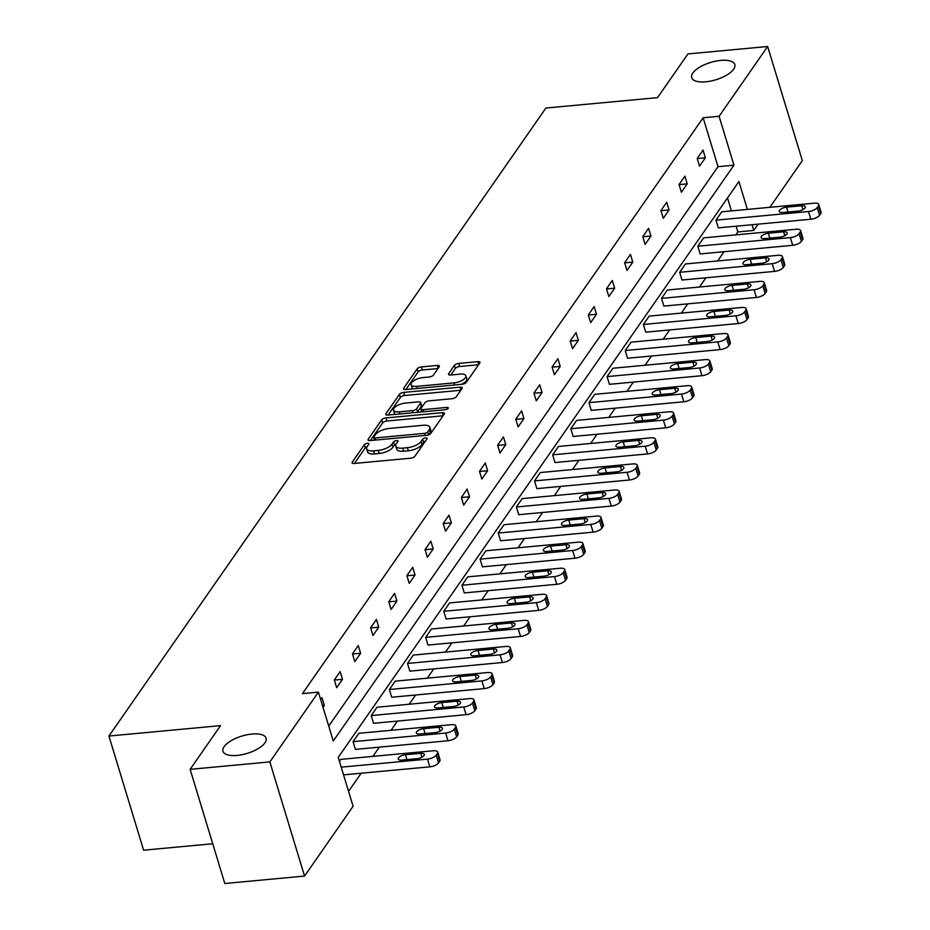 <?xml version="1.0" encoding="UTF-8"?>
<svg xmlns="http://www.w3.org/2000/svg" width="930" height="930" viewBox="0 0 930 930"><rect width="100%" height="100%" fill="white"/><g stroke="black" fill="none" stroke-linecap="round" stroke-linejoin="round"><path stroke-width="1.4" d="M705.812 81.805A22.541 9.056 -16.9 0 0 734.816 64.554A22.541 9.056 -16.9 0 0 720.692 60.415A22.541 9.056 -16.9 0 0 691.688 77.667A22.541 9.056 -16.9 0 0 705.812 81.805M237.08 755.427A22.541 9.056 -16.9 0 0 266.096 738.176A22.541 9.056 -16.9 0 0 251.972 734.037A22.541 9.056 -16.9 0 0 222.968 751.289A22.541 9.056 -16.9 0 0 237.08 755.427M367.385 443.319A2.418 0.977 -16.9 0 0 364.397 444.68L352.272 462.105A3.453 1.395 -16.9 0 0 352.086 462.826A3.453 1.395 -16.9 0 0 354.26 463.454L410.607 458.211A3.453 1.395 -16.9 0 0 414.873 456.27L426.998 438.844A2.418 0.977 -16.9 0 0 427.126 438.344A2.418 0.977 -16.9 0 0 425.615 437.902A2.418 0.977 -16.9 0 0 422.615 439.251L421.046 441.506A11.067 4.441 -16.9 0 1 407.387 447.69L402.69 448.132A11.067 4.441 -16.9 0 1 395.75 446.098A11.067 4.441 -16.9 0 1 396.32 443.808L397.889 441.552A2.418 0.977 -16.9 0 0 398.017 441.053A2.418 0.977 -16.9 0 0 396.505 440.611A2.418 0.977 -16.9 0 0 393.506 441.959L391.937 444.215A11.067 4.441 -16.9 0 1 378.266 450.399L373.569 450.841A11.067 4.441 -16.9 0 1 366.641 448.806A11.067 4.441 -16.9 0 1 367.211 446.528L368.78 444.273A2.418 0.977 -16.9 0 0 368.908 443.773A2.418 0.977 -16.9 0 0 367.385 443.319M367.118 446.667A2.418 0.977 -16.9 0 0 365.339 447.76L354.423 463.442M425.336 441.239A2.418 0.977 -16.9 0 0 423.557 442.331L421.988 444.587L421.046 441.506M396.226 443.959A2.418 0.977 -16.9 0 0 394.448 445.052L392.879 447.307L391.937 444.215M439.239 366.78A3.453 1.395 -16.9 0 0 439.413 366.06A3.453 1.395 -16.9 0 0 437.251 365.432L421.441 366.908A3.453 1.395 -16.9 0 0 417.175 368.838L403.701 388.194A3.453 1.395 -16.9 0 0 403.527 388.914A3.453 1.395 -16.9 0 0 405.689 389.542L462.036 384.288A3.453 1.395 -16.9 0 0 466.302 382.358L479.775 363.002A3.453 1.395 -16.9 0 0 479.95 362.281A3.453 1.395 -16.9 0 0 477.788 361.654L458.688 363.432A3.453 1.395 -16.9 0 0 454.421 365.362L448.655 373.651A3.453 1.395 -16.9 0 0 448.481 374.36A3.453 1.395 -16.9 0 0 450.643 374.999L460.118 374.116A9.242 3.72 -16.9 0 1 465.907 375.813A9.242 3.72 -16.9 0 1 454.003 382.893L416.907 386.345A9.242 3.72 -16.9 0 1 411.118 384.648A9.242 3.72 -16.9 0 1 423.022 377.568L429.207 376.999A3.453 1.395 -16.9 0 0 433.473 375.069L439.239 366.78M747.383 209.401L738.92 181.536L338.241 757.38L353.098 806.287L304.54 876.072L224.804 883.5L190.127 769.342L220.538 725.633L108.926 736.037L545.898 108.043L657.51 97.638L687.933 53.928L767.657 46.5L802.334 160.657L769.877 207.309M190.127 769.342L269.851 761.914L318.409 692.129L333.266 741.024L733.956 165.191L719.099 116.285L767.657 46.5M328.732 726.109L718.007 166.679L703.15 117.773L302.471 693.606L318.409 692.129M703.15 117.773L719.099 116.285M385.938 417.93A3.453 1.395 -16.9 0 0 381.66 419.86L368.199 439.227A3.453 1.395 -16.9 0 0 368.013 439.937A3.453 1.395 -16.9 0 0 370.187 440.576L426.533 435.321A3.453 1.395 -16.9 0 0 430.799 433.38L444.273 414.024A3.453 1.395 -16.9 0 0 444.447 413.315A3.453 1.395 -16.9 0 0 442.285 412.676L385.938 417.93L386.88 421.011A3.453 1.395 -16.9 0 0 382.602 422.952L370.349 440.553M385.95 413.711L399.423 394.343A3.453 1.395 -16.9 0 1 403.69 392.414L460.036 387.159A3.453 1.395 -16.9 0 1 462.198 387.798A3.453 1.395 -16.9 0 1 462.024 388.507L456.258 396.796A3.453 1.395 -16.9 0 1 451.992 398.726L429.137 400.865A3.453 1.395 -16.9 0 0 424.859 402.795L421.034 408.293A3.453 1.395 -16.9 0 0 420.86 409.002A3.453 1.395 -16.9 0 0 423.022 409.642L446.819 407.421A2.418 0.977 -16.9 0 1 448.33 407.863A2.418 0.977 -16.9 0 1 445.214 409.723L387.938 415.059A3.453 1.395 -16.9 0 1 385.764 414.42A3.453 1.395 -16.9 0 1 385.95 413.711L386.31 414.92M304.54 876.072L269.851 761.914M108.926 736.037L143.604 850.194L212.738 843.754M697.814 246.229L700.162 253.937L792.709 245.311A7.045 2.837 163.1 0 0 801.404 241.37L802.567 239.708A7.045 2.837 163.1 0 0 802.939 238.254L800.591 230.535A7.045 2.837 -16.9 0 0 796.173 229.245L703.626 237.871L697.814 246.229L790.361 237.603A7.045 2.837 -16.9 0 0 799.068 233.663L800.23 231.989A7.045 2.837 -16.9 0 0 800.591 230.535M661.521 298.379L663.869 306.086L756.415 297.461A7.045 2.837 163.1 0 0 765.123 293.531L766.285 291.857A7.045 2.837 163.1 0 0 766.646 290.404L764.297 282.685A7.045 2.837 -16.9 0 0 759.891 281.395L667.345 290.021L661.521 298.379L754.067 289.753A7.045 2.837 -16.9 0 0 762.774 285.812L763.937 284.138A7.045 2.837 -16.9 0 0 764.297 282.685M625.239 350.529L627.576 358.248L720.122 349.61A7.045 2.837 163.1 0 0 728.829 345.681L729.992 344.007A7.045 2.837 163.1 0 0 730.352 342.554L728.016 334.835A7.045 2.837 -16.9 0 0 723.598 333.545L631.052 342.17L625.239 350.529L717.786 341.903A7.045 2.837 -16.9 0 0 726.493 337.962L727.655 336.288A7.045 2.837 -16.9 0 0 728.016 334.835M588.946 402.678L591.294 410.397L683.841 401.772A7.045 2.837 163.1 0 0 692.548 397.831L693.71 396.157A7.045 2.837 163.1 0 0 694.071 394.704L691.722 386.996A7.045 2.837 -16.9 0 0 687.317 385.694L594.77 394.32L588.946 402.678L681.492 394.053A7.045 2.837 -16.9 0 0 690.2 390.112L691.362 388.449A7.045 2.837 -16.9 0 0 691.722 386.996M552.664 454.828L555.001 462.547L647.547 453.921A7.045 2.837 163.1 0 0 656.255 449.981L657.417 448.307A7.045 2.837 163.1 0 0 657.777 446.853L655.441 439.146A7.045 2.837 -16.9 0 0 651.023 437.844L558.477 446.47L552.664 454.828L645.211 446.202A7.045 2.837 -16.9 0 0 653.906 442.273L655.08 440.599A7.045 2.837 -16.9 0 0 655.441 439.146M516.371 506.99L518.719 514.697L611.266 506.071A7.045 2.837 163.1 0 0 619.973 502.13L621.135 500.456A7.045 2.837 163.1 0 0 621.496 499.003L619.148 491.296A7.045 2.837 -16.9 0 0 614.73 489.994L522.183 498.631L516.371 506.99L608.918 498.352A7.045 2.837 -16.9 0 0 617.625 494.423L618.787 492.749A7.045 2.837 -16.9 0 0 619.148 491.296M480.089 559.139L482.426 566.847L574.973 558.221A7.045 2.837 163.1 0 0 583.68 554.28L584.842 552.618A7.045 2.837 163.1 0 0 585.202 551.165L582.854 543.446A7.045 2.837 -16.9 0 0 578.448 542.155L485.902 550.781L480.089 559.139L572.636 550.514A7.045 2.837 -16.9 0 0 581.331 546.573L582.494 544.899A7.045 2.837 -16.9 0 0 582.854 543.446M443.796 611.289L446.144 618.996L538.691 610.371A7.045 2.837 163.1 0 0 547.386 606.43L548.549 604.767A7.045 2.837 163.1 0 0 548.909 603.314L546.573 595.595A7.045 2.837 -16.9 0 0 542.155 594.305L449.609 602.931L443.796 611.289L536.343 602.663A7.045 2.837 -16.9 0 0 545.05 598.722L546.212 597.048A7.045 2.837 -16.9 0 0 546.573 595.595M407.503 663.439L409.851 671.146L502.398 662.52A7.045 2.837 163.1 0 0 511.105 658.591L512.267 656.917A7.045 2.837 163.1 0 0 512.628 655.464L510.279 647.745A7.045 2.837 -16.9 0 0 505.874 646.455L413.327 655.08L407.503 663.439L500.049 654.813A7.045 2.837 -16.9 0 0 508.757 650.872L509.919 649.198A7.045 2.837 -16.9 0 0 510.279 647.745M371.221 715.588L373.558 723.308L466.104 714.67A7.045 2.837 163.1 0 0 474.812 710.741L475.974 709.067A7.045 2.837 163.1 0 0 476.334 707.614L473.998 699.895A7.045 2.837 -16.9 0 0 469.58 698.604L377.034 707.23L371.221 715.588L463.768 706.963A7.045 2.837 -16.9 0 0 472.475 703.022L473.637 701.348A7.045 2.837 -16.9 0 0 473.998 699.895M339.427 761.286L340.74 759.38L433.299 750.754A7.045 2.837 -16.9 0 1 437.704 752.056L440.053 759.764A7.045 2.837 163.1 0 1 439.692 761.217L438.53 762.891A7.045 2.837 163.1 0 1 429.823 766.832L343.554 774.864M348.564 791.36L361.189 773.225M372.907 756.381L379.335 747.15M391.053 730.306L397.47 721.076M409.188 704.231L415.617 695.001M427.335 678.156L433.764 668.926M445.482 652.081L451.91 642.851M463.628 626.006L470.057 616.776M481.763 599.931L488.192 590.69M499.91 573.856L506.339 564.615M518.057 547.782L524.485 538.54M536.203 521.707L542.632 512.465M554.35 495.632L560.767 486.39M572.485 469.557L578.913 460.315M590.631 443.482L597.06 434.24M608.778 417.396L615.207 408.165M626.925 391.321L633.353 382.091M645.071 365.246L651.488 356.016M663.206 339.171L669.635 329.941M681.353 313.096L687.782 303.866M699.5 287.021L705.928 277.791M717.646 260.946L724.075 251.716M735.793 234.871L737.839 231.93L736.095 226.211M731.445 210.889L727.504 197.939M353.075 741.663L355.423 749.382L447.969 740.757A7.045 2.837 163.1 0 0 456.665 736.816L457.827 735.142A7.045 2.837 163.1 0 0 458.188 733.689L455.851 725.981A7.045 2.837 -16.9 0 0 451.434 724.679L358.887 733.305L353.075 741.663L445.621 733.038A7.045 2.837 -16.9 0 0 454.328 729.097L455.491 727.434A7.045 2.837 -16.9 0 0 455.851 725.981M389.368 689.514L391.704 697.233L484.251 688.595A7.045 2.837 163.1 0 0 492.958 684.666L494.121 682.992A7.045 2.837 163.1 0 0 494.481 681.539L492.133 673.82A7.045 2.837 -16.9 0 0 487.727 672.529L395.18 681.155L389.368 689.514L481.914 680.888A7.045 2.837 -16.9 0 0 490.61 676.947L491.772 675.273A7.045 2.837 -16.9 0 0 492.133 673.82M425.649 637.364L427.998 645.071L520.544 636.446A7.045 2.837 163.1 0 0 529.251 632.516L530.414 630.842A7.045 2.837 163.1 0 0 530.774 629.389L528.426 621.67A7.045 2.837 -16.9 0 0 524.009 620.38L431.462 629.006L425.649 637.364L518.196 628.738A7.045 2.837 -16.9 0 0 526.903 624.797L528.066 623.123A7.045 2.837 -16.9 0 0 528.426 621.67M461.943 585.214L464.279 592.922L556.826 584.296A7.045 2.837 163.1 0 0 565.533 580.355L566.696 578.693A7.045 2.837 163.1 0 0 567.056 577.239L564.719 569.52A7.045 2.837 -16.9 0 0 560.302 568.23L467.755 576.856L461.943 585.214L554.489 576.588A7.045 2.837 -16.9 0 0 563.196 572.648L564.359 570.974A7.045 2.837 -16.9 0 0 564.719 569.52M498.224 533.064L500.573 540.772L593.119 532.146A7.045 2.837 163.1 0 0 601.826 528.205L602.989 526.531A7.045 2.837 163.1 0 0 603.349 525.078L601.001 517.371A7.045 2.837 -16.9 0 0 596.595 516.08L504.048 524.706L498.224 533.064L590.771 524.427A7.045 2.837 -16.9 0 0 599.478 520.498L600.64 518.824A7.045 2.837 -16.9 0 0 601.001 517.371M534.518 480.903L536.866 488.622L629.412 479.996A7.045 2.837 163.1 0 0 638.108 476.055L639.27 474.381A7.045 2.837 163.1 0 0 639.631 472.928L637.294 465.221A7.045 2.837 -16.9 0 0 632.877 463.919L540.33 472.545L534.518 480.903L627.064 472.277A7.045 2.837 -16.9 0 0 635.771 468.348L636.934 466.674A7.045 2.837 -16.9 0 0 637.294 465.221M570.811 428.753L573.147 436.472L665.694 427.847A7.045 2.837 163.1 0 0 674.401 423.906L675.564 422.232A7.045 2.837 163.1 0 0 675.924 420.779L673.576 413.071A7.045 2.837 -16.9 0 0 669.17 411.769L576.623 420.395L570.811 428.753L663.357 420.127A7.045 2.837 -16.9 0 0 672.053 416.187L673.215 414.524A7.045 2.837 -16.9 0 0 673.576 413.071M607.092 376.603L609.441 384.323L701.987 375.697A7.045 2.837 163.1 0 0 710.683 371.756L711.857 370.082A7.045 2.837 163.1 0 0 712.217 368.629L709.869 360.921A7.045 2.837 -16.9 0 0 705.452 359.619L612.905 368.245L607.092 376.603L699.639 367.978A7.045 2.837 -16.9 0 0 708.346 364.037L709.509 362.375A7.045 2.837 -16.9 0 0 709.869 360.921M643.386 324.454L645.722 332.173L738.269 323.535A7.045 2.837 163.1 0 0 746.976 319.606L748.139 317.932A7.045 2.837 163.1 0 0 748.499 316.479L746.162 308.76A7.045 2.837 -16.9 0 0 741.745 307.47L649.198 316.095L643.386 324.454L735.932 315.828A7.045 2.837 -16.9 0 0 744.628 311.887L745.802 310.213A7.045 2.837 -16.9 0 0 746.162 308.76M679.667 272.304L682.015 280.011L774.562 271.386A7.045 2.837 163.1 0 0 783.269 267.456L784.432 265.782A7.045 2.837 163.1 0 0 784.792 264.329L782.444 256.61A7.045 2.837 -16.9 0 0 778.038 255.32L685.491 263.946L679.667 272.304L772.214 263.678A7.045 2.837 -16.9 0 0 780.921 259.737L782.084 258.063A7.045 2.837 -16.9 0 0 782.444 256.61M715.961 220.154L718.297 227.862L810.844 219.236A7.045 2.837 163.1 0 0 819.551 215.295L820.713 213.633A7.045 2.837 163.1 0 0 821.074 212.18L818.737 204.46A7.045 2.837 -16.9 0 0 814.32 203.17L721.773 211.796L715.961 220.154L808.507 211.529A7.045 2.837 -16.9 0 0 817.214 207.588L818.377 205.914A7.045 2.837 -16.9 0 0 818.737 204.46M758.159 224.153L753.777 230.442L752.044 224.723M737.839 231.93L753.777 230.442M718.007 166.679L733.956 165.191M705.37 157.798L699.558 166.156L697.209 158.449L703.022 150.09L705.37 157.798L697.244 158.553M687.224 183.873L681.411 192.231L679.063 184.524L684.887 176.165L687.224 183.873L679.098 184.628M669.077 209.948L663.264 218.306L660.928 210.599L666.74 202.24L669.077 209.948L660.951 210.703M650.942 236.022L645.118 244.381L642.781 236.673L648.594 228.315L650.942 236.022L642.816 236.79M632.795 262.097L626.983 270.456L624.635 262.748L630.447 254.39L632.795 262.097L624.669 262.865M614.649 288.184L608.836 296.531L606.488 288.823L612.3 280.465L614.649 288.184L606.523 288.939M596.502 314.259L590.69 322.617L588.341 314.898L594.165 306.54L596.502 314.259L588.376 315.014M578.355 340.334L572.543 348.692L570.206 340.973L576.019 332.615L578.355 340.334L570.241 341.089M560.22 366.408L554.396 374.767L552.06 367.048L557.872 358.689L560.22 366.408L552.095 367.164M542.074 392.483L536.261 400.842L533.913 393.123L539.726 384.764L542.074 392.483L533.948 393.239M523.927 418.558L518.115 426.917L515.766 419.198L521.579 410.839L523.927 418.558L515.801 419.314M505.781 444.633L499.968 452.991L497.62 445.272L503.444 436.914L505.781 444.633L497.655 445.389M487.634 470.708L481.821 479.066L479.485 471.347L485.297 463L487.634 470.708L479.52 471.464M469.499 496.783L463.675 505.141L461.338 497.434L467.151 489.075L469.499 496.783L461.373 497.538M451.352 522.858L445.54 531.216L443.192 523.509L449.004 515.15L451.352 522.858L443.226 523.613M433.206 548.933L427.393 557.291L425.045 549.584L430.857 541.225L433.206 548.933L425.08 549.688M415.059 575.007L409.247 583.366L406.898 575.658L412.722 567.3L415.059 575.007L406.933 575.763M396.924 601.082L391.1 609.441L388.763 601.733L394.576 593.375L396.924 601.082L388.798 601.85M378.777 627.157L372.953 635.515L370.617 627.808L376.429 619.45L378.777 627.157L370.651 627.924M360.631 653.244L354.818 661.59L352.47 653.883L358.283 645.525L360.631 653.244L352.505 653.999M342.484 679.319L336.672 687.677L334.323 679.958L340.148 671.6L342.484 679.319L334.358 680.074M320.676 699.581L322.001 697.674L324.338 705.393L323.024 707.288M324.338 705.393L322.489 705.556M366.641 448.806L367.583 451.887A11.067 4.441 -16.9 0 0 374.511 453.921L373.569 450.841M392.879 447.307A11.067 4.441 -16.9 0 1 379.208 453.491L374.511 453.921M395.75 446.098L396.692 449.178A11.067 4.441 -16.9 0 0 403.62 451.213L402.69 448.132M421.988 444.587A11.067 4.441 -16.9 0 1 408.317 450.771L403.62 451.213M443.052 415.78L386.88 421.011M373.837 437.007A2.418 0.977 -16.9 0 0 373.709 437.507A2.418 0.977 -16.9 0 0 375.22 437.949L424.685 433.345A2.418 0.977 -16.9 0 0 427.672 431.985L429.323 429.614A11.067 4.441 -16.9 0 0 429.893 427.323A11.067 4.441 -16.9 0 0 422.964 425.289L389.159 428.451A11.067 4.441 -16.9 0 0 375.488 434.624L373.837 437.007M429.893 427.323L430.834 430.416A11.067 4.441 -16.9 0 1 430.265 432.694L428.846 434.728M388.101 415.047L400.353 397.436L399.423 394.343M460.803 390.263L404.631 395.506A3.453 1.395 -16.9 0 0 400.353 397.436M405.422 403.074A9.242 3.72 -16.9 0 0 393.518 410.153A9.242 3.72 -16.9 0 0 399.319 411.851L412.385 410.63A3.453 1.395 -16.9 0 0 416.652 408.7L420.476 403.202A3.453 1.395 -16.9 0 0 420.662 402.492A3.453 1.395 -16.9 0 0 418.488 401.853L405.422 403.074M393.518 410.153L394.46 413.234A9.242 3.72 -16.9 0 0 395.483 414.35M417.035 412.35A3.453 1.395 -16.9 0 0 417.593 411.781L416.652 408.7M420.662 402.492L421.592 405.573A3.453 1.395 -16.9 0 1 421.418 406.282L417.593 411.781M411.118 384.648L412.06 387.74A9.242 3.72 -16.9 0 0 413.071 388.856M461.245 384.369A9.242 3.72 -16.9 0 0 466.848 378.905L465.907 375.813M478.555 364.746L459.629 366.513A3.453 1.395 -16.9 0 0 455.363 368.443L450.818 374.976M438.018 368.536L422.383 369.989A3.453 1.395 -16.9 0 0 418.105 371.919L405.852 389.531M437.704 752.056A7.045 2.837 -16.9 0 1 437.344 753.509L436.182 755.172A7.045 2.837 -16.9 0 1 427.475 759.113L341.205 767.157M420.767 753.335L405.457 754.753A5.638 2.267 -16.9 0 0 398.203 759.066A5.638 2.267 -16.9 0 0 401.737 760.101L417.047 758.682A5.638 2.267 -16.9 0 0 424.301 754.37A5.638 2.267 -16.9 0 0 420.767 753.335L421.941 757.194M438.914 727.26L423.603 728.678A5.638 2.267 -16.9 0 0 416.349 732.991A5.638 2.267 -16.9 0 0 419.883 734.026L435.194 732.608A5.638 2.267 -16.9 0 0 442.436 728.295A5.638 2.267 -16.9 0 0 438.914 727.26L440.088 731.12M457.049 701.173L441.75 702.603A5.638 2.267 -16.9 0 0 434.496 706.916A5.638 2.267 -16.9 0 0 438.03 707.951L453.329 706.533A5.638 2.267 -16.9 0 0 460.583 702.22A5.638 2.267 -16.9 0 0 457.049 701.173L458.223 705.045M475.195 675.099L459.885 676.529A5.638 2.267 -16.9 0 0 452.643 680.841A5.638 2.267 -16.9 0 0 456.165 681.876L471.475 680.458A5.638 2.267 -16.9 0 0 478.729 676.145A5.638 2.267 -16.9 0 0 475.195 675.099L476.369 678.97M493.342 649.024L478.032 650.454A5.638 2.267 -16.9 0 0 470.778 654.767A5.638 2.267 -16.9 0 0 474.312 655.801L489.622 654.371A5.638 2.267 -16.9 0 0 496.876 650.058A5.638 2.267 -16.9 0 0 493.342 649.024L494.516 652.895M511.488 622.949L496.178 624.379A5.638 2.267 -16.9 0 0 488.924 628.692A5.638 2.267 -16.9 0 0 492.458 629.726L507.768 628.296A5.638 2.267 -16.9 0 0 515.022 623.984A5.638 2.267 -16.9 0 0 511.488 622.949L512.663 626.808M529.635 596.874L514.325 598.304A5.638 2.267 -16.9 0 0 507.071 602.617A5.638 2.267 -16.9 0 0 510.605 603.651L525.903 602.221A5.638 2.267 -16.9 0 0 533.157 597.909A5.638 2.267 -16.9 0 0 529.635 596.874L530.809 600.734M547.77 570.799L532.472 572.229A5.638 2.267 -16.9 0 0 525.218 576.542A5.638 2.267 -16.9 0 0 528.74 577.577L544.05 576.147A5.638 2.267 -16.9 0 0 551.304 571.834A5.638 2.267 -16.9 0 0 547.77 570.799L548.944 574.659M565.917 544.724L550.606 546.154A5.638 2.267 -16.9 0 0 543.364 550.467A5.638 2.267 -16.9 0 0 546.887 551.502L562.197 550.072A5.638 2.267 -16.9 0 0 569.451 545.759A5.638 2.267 -16.9 0 0 565.917 544.724L567.091 548.584M584.063 518.649L568.753 520.079A5.638 2.267 -16.9 0 0 561.499 524.392A5.638 2.267 -16.9 0 0 565.033 525.427L580.343 523.997A5.638 2.267 -16.9 0 0 587.597 519.684A5.638 2.267 -16.9 0 0 584.063 518.649L585.237 522.509M602.21 492.575L586.9 494.004A5.638 2.267 -16.9 0 0 579.646 498.317A5.638 2.267 -16.9 0 0 583.18 499.352L598.49 497.922A5.638 2.267 -16.9 0 0 605.732 493.609A5.638 2.267 -16.9 0 0 602.21 492.575L603.384 496.434M620.356 466.5L605.046 467.93A5.638 2.267 -16.9 0 0 597.792 472.242A5.638 2.267 -16.9 0 0 601.326 473.277L616.625 471.847A5.638 2.267 -16.9 0 0 623.879 467.534A5.638 2.267 -16.9 0 0 620.356 466.5L621.519 470.359M638.492 440.425L623.193 441.855A5.638 2.267 -16.9 0 0 615.939 446.156A5.638 2.267 -16.9 0 0 619.461 447.202L634.772 445.772A5.638 2.267 -16.9 0 0 642.025 441.459A5.638 2.267 -16.9 0 0 638.492 440.425L639.666 444.284M656.638 414.35L641.328 415.768A5.638 2.267 -16.9 0 0 634.086 420.081A5.638 2.267 -16.9 0 0 637.608 421.127L652.918 419.697A5.638 2.267 -16.9 0 0 660.172 415.385A5.638 2.267 -16.9 0 0 656.638 414.35L657.812 418.209M674.785 388.275L659.475 389.693A5.638 2.267 -16.9 0 0 652.221 394.006A5.638 2.267 -16.9 0 0 655.755 395.041L671.065 393.623A5.638 2.267 -16.9 0 0 678.319 389.31A5.638 2.267 -16.9 0 0 674.785 388.275L675.959 392.135M692.931 362.2L677.621 363.618A5.638 2.267 -16.9 0 0 670.367 367.931A5.638 2.267 -16.9 0 0 673.901 368.966L689.211 367.548A5.638 2.267 -16.9 0 0 696.454 363.235A5.638 2.267 -16.9 0 0 692.931 362.2L694.106 366.06M711.078 336.114L695.768 337.544A5.638 2.267 -16.9 0 0 688.514 341.856A5.638 2.267 -16.9 0 0 692.048 342.891L707.346 341.473A5.638 2.267 -16.9 0 0 714.6 337.16A5.638 2.267 -16.9 0 0 711.078 336.114L712.24 339.985M729.213 310.039L713.915 311.469A5.638 2.267 -16.9 0 0 706.661 315.781A5.638 2.267 -16.9 0 0 710.183 316.816L725.493 315.398A5.638 2.267 -16.9 0 0 732.747 311.085A5.638 2.267 -16.9 0 0 729.213 310.039L730.387 313.91M747.36 283.964L732.05 285.394A5.638 2.267 -16.9 0 0 724.796 289.707A5.638 2.267 -16.9 0 0 728.33 290.741L743.64 289.311A5.638 2.267 -16.9 0 0 750.894 285.01A5.638 2.267 -16.9 0 0 747.36 283.964L748.534 287.835M765.506 257.889L750.196 259.319A5.638 2.267 -16.9 0 0 742.942 263.632A5.638 2.267 -16.9 0 0 746.476 264.666L761.786 263.237A5.638 2.267 -16.9 0 0 769.04 258.924A5.638 2.267 -16.9 0 0 765.506 257.889L766.68 261.749M783.653 231.814L768.343 233.244A5.638 2.267 -16.9 0 0 761.089 237.557A5.638 2.267 -16.9 0 0 764.623 238.592L779.933 237.162A5.638 2.267 -16.9 0 0 787.175 232.849A5.638 2.267 -16.9 0 0 783.653 231.814L784.827 235.674M801.788 205.739L786.489 207.169A5.638 2.267 -16.9 0 0 779.235 211.482A5.638 2.267 -16.9 0 0 782.769 212.517L798.068 211.087A5.638 2.267 -16.9 0 0 805.322 206.774A5.638 2.267 -16.9 0 0 801.788 205.739L802.962 209.599M365.339 447.76L364.397 444.68M423.557 442.331L422.615 439.251M394.448 445.052L393.506 441.959M379.208 453.491L378.266 450.399M408.317 450.771L407.387 447.69M352.633 463.314L352.272 462.105M443.168 415.605L442.285 412.676M368.559 440.425L368.199 439.227M382.602 422.952L381.66 419.86M375.86 440.041L375.22 437.949M425.312 435.426L424.685 433.345M428.544 434.845L427.672 431.985M430.265 432.694L429.323 429.614M404.631 395.506L403.69 392.414M460.92 390.089L460.036 387.159M423.662 411.723L423.022 409.642M447.318 409.084L446.819 407.421M399.947 413.943L399.319 411.851M413.025 412.722L412.385 410.63M421.418 406.282L420.476 403.202M417.547 388.438L416.907 386.345M454.642 384.985L454.003 382.893M449.027 374.86L448.655 373.651M455.363 368.443L454.421 365.362M459.629 366.513L458.688 363.432M478.683 364.583L477.788 361.654M404.062 389.403L403.701 388.194M418.105 371.919L417.175 368.838M422.383 369.989L421.441 366.908M438.135 368.361L437.251 365.432M427.475 759.113L429.823 766.832M436.182 755.172L438.53 762.891M437.344 753.509L439.692 761.217M406.933 759.624L405.457 754.753M445.621 733.038L447.969 740.757M454.328 729.097L456.665 736.816M455.491 727.434L457.827 735.142M425.08 733.549L423.603 728.678M463.768 706.963L466.104 714.67M472.475 703.022L474.812 710.741M473.637 701.348L475.974 709.067M443.226 707.474L441.75 702.603M481.914 680.888L484.251 688.595M490.61 676.947L492.958 684.666M491.772 675.273L494.121 682.992M461.373 681.399L459.885 676.529M500.049 654.813L502.398 662.52M508.757 650.872L511.105 658.591M509.919 649.198L512.267 656.917M479.508 655.325L478.032 650.454M518.196 628.738L520.544 636.446M526.903 624.797L529.251 632.516M528.066 623.123L530.414 630.842M497.655 629.238L496.178 624.379M536.343 602.663L538.691 610.371M545.05 598.722L547.386 606.43M546.212 597.048L548.549 604.767M515.801 603.163L514.325 598.304M554.489 576.588L556.826 584.296M563.196 572.648L565.533 580.355M564.359 570.974L566.696 578.693M533.948 577.088L532.472 572.229M572.636 550.514L574.973 558.221M581.331 546.573L583.68 554.28M582.494 544.899L584.842 552.618M552.095 551.013L550.606 546.154M590.771 524.427L593.119 532.146M599.478 520.498L601.826 528.205M600.64 518.824L602.989 526.531M570.23 524.939L568.753 520.079M608.918 498.352L611.266 506.071M617.625 494.423L619.973 502.13M618.787 492.749L621.135 500.456M588.376 498.864L586.9 494.004M627.064 472.277L629.412 479.996M635.771 468.348L638.108 476.055M636.934 466.674L639.27 474.381M606.523 472.789L605.046 467.93M645.211 446.202L647.547 453.921M653.906 442.273L656.255 449.981M655.08 440.599L657.417 448.307M624.669 446.714L623.193 441.855M663.357 420.127L665.694 427.847M672.053 416.187L674.401 423.906M673.215 414.524L675.564 422.232M642.804 420.639L641.328 415.768M681.492 394.053L683.841 401.772M690.2 390.112L692.548 397.831M691.362 388.449L693.71 396.157M660.951 394.564L659.475 389.693M699.639 367.978L701.987 375.697M708.346 364.037L710.683 371.756M709.509 362.375L711.857 370.082M679.098 368.489L677.621 363.618M717.786 341.903L720.122 349.61M726.493 337.962L728.829 345.681M727.655 336.288L729.992 344.007M697.244 342.414L695.768 337.544M735.932 315.828L738.269 323.535M744.628 311.887L746.976 319.606M745.802 310.213L748.139 317.932M715.391 316.34L713.915 311.469M754.067 289.753L756.415 297.461M762.774 285.812L765.123 293.531M763.937 284.138L766.285 291.857M733.526 290.265L732.05 285.394M772.214 263.678L774.562 271.386M780.921 259.737L783.269 267.456M782.084 258.063L784.432 265.782M751.673 264.178L750.196 259.319M790.361 237.603L792.709 245.311M799.068 233.663L801.404 241.37M800.23 231.989L802.567 239.708M769.819 238.103L768.343 233.244M808.507 211.529L810.844 219.236M817.214 207.588L819.551 215.295M818.377 205.914L820.713 213.633M787.966 212.028L786.489 207.169M374.511 440.169L373.709 437.507M421.743 411.909L420.86 409.002"/></g></svg>
